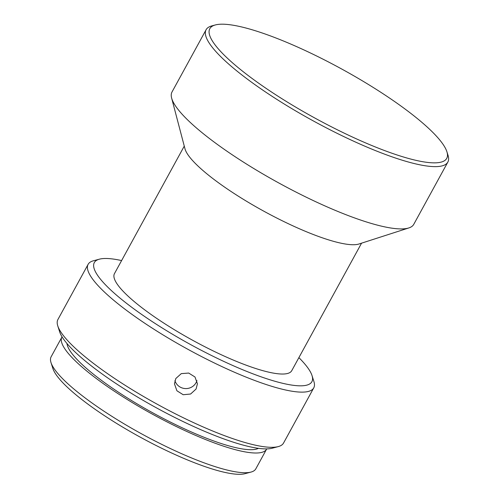 <?xml version="1.0" encoding="UTF-8"?>
<svg xmlns="http://www.w3.org/2000/svg" width="499" height="499" viewBox="0 0 499 499"><rect width="100%" height="100%" fill="white"/><g stroke="black" fill="none" stroke-linecap="round" stroke-linejoin="round"><path stroke-width="0.75" d="M443 144.273A135.048 27.95 28.7 0 0 331.292 63.435A135.048 27.95 28.7 0 0 215.337 24.95A135.048 27.95 28.7 0 0 213.547 42.771A135.048 27.95 28.7 0 0 350.535 136.146A135.048 27.95 28.7 0 0 446.892 151.721A135.048 27.95 28.7 0 0 443 144.273M446.892 151.721L448.015 155.276A137.805 28.518 -151.3 0 1 447.853 162.063A137.805 28.518 -151.3 0 1 336.85 133.196A137.805 28.518 -151.3 0 1 209.911 44.099A137.805 28.518 -151.3 0 1 206.106 29.709A137.805 28.518 -151.3 0 1 211.738 25.917L215.337 24.95M206.106 29.709L172.005 91.991A137.805 28.518 28.7 0 0 171.625 98.041L184.967 148.764A101.06 20.914 28.7 0 0 188.036 154.883A101.06 20.914 28.7 0 0 298.14 228.205A101.06 20.914 28.7 0 0 358.943 244.011L408.868 227.924A137.805 28.518 28.7 0 0 413.758 224.35L447.853 162.063M171.625 98.041A137.805 28.518 28.7 0 0 175.81 106.387A137.805 28.518 28.7 0 0 290.998 189.495A137.805 28.518 28.7 0 0 408.868 227.924M121.606 260.572A124.026 25.667 28.7 0 0 99.382 259.181A124.026 25.667 28.7 0 0 97.742 275.548A124.026 25.667 28.7 0 0 223.546 361.301A124.026 25.667 28.7 0 0 312.031 375.604A124.026 25.667 28.7 0 0 308.463 368.761A124.026 25.667 28.7 0 0 298.889 357.633M99.382 259.181L93.382 260.79A128.617 26.615 28.7 0 0 88.123 264.333A128.617 26.615 28.7 0 0 91.679 277.762A128.617 26.615 28.7 0 0 231.81 371.088A128.617 26.615 28.7 0 0 313.759 387.866A128.617 26.615 28.7 0 0 313.908 381.529L312.031 375.604M175.804 378.535L181.274 373.632L188.697 373.059L194.972 376.982L197.429 383.768L196.082 389.02L190.612 394.023L183.189 394.728L176.914 390.779L174.457 383.85L175.804 378.535M88.123 264.333L57.909 319.522A128.617 26.615 28.7 0 0 57.759 325.853A128.617 26.615 28.7 0 0 201.596 426.271A128.617 26.615 28.7 0 0 278.286 446.593A128.617 26.615 28.7 0 0 283.544 443.05L313.759 387.866M57.759 325.853L59.637 331.779A124.026 25.667 28.7 0 0 198.334 428.61A124.026 25.667 28.7 0 0 272.286 448.202L278.286 446.593M174.924 380.643A11.483 11.165 179.8 0 0 184.792 388.534A11.483 11.165 179.8 0 0 196.057 382.671A11.483 11.165 179.8 0 0 196.93 380.594M66.972 343.499A110.242 22.817 28.7 0 0 190.712 431.672A110.242 22.817 28.7 0 0 258.463 448.333M62.051 336.837A116.672 24.145 28.7 0 0 61.913 337.081L51.123 356.791A116.672 24.145 28.7 0 0 50.985 362.536A116.672 24.145 28.7 0 0 181.461 453.635A116.672 24.145 28.7 0 0 251.034 472.066A116.672 24.145 28.7 0 0 255.806 468.854L266.597 449.144A116.672 24.145 28.7 0 0 266.722 448.894M61.913 337.081A116.672 24.145 28.7 0 0 192.252 433.924A116.672 24.145 28.7 0 0 266.597 449.144M50.985 362.536L52.863 368.462A112.082 23.197 28.7 0 0 178.205 455.967A112.082 23.197 28.7 0 0 245.034 473.676L251.034 472.066M184.268 146.107L114.458 273.627A101.06 20.914 28.7 0 0 227.357 357.502A101.06 20.914 28.7 0 0 291.74 370.688L361.557 243.169"/></g></svg>
